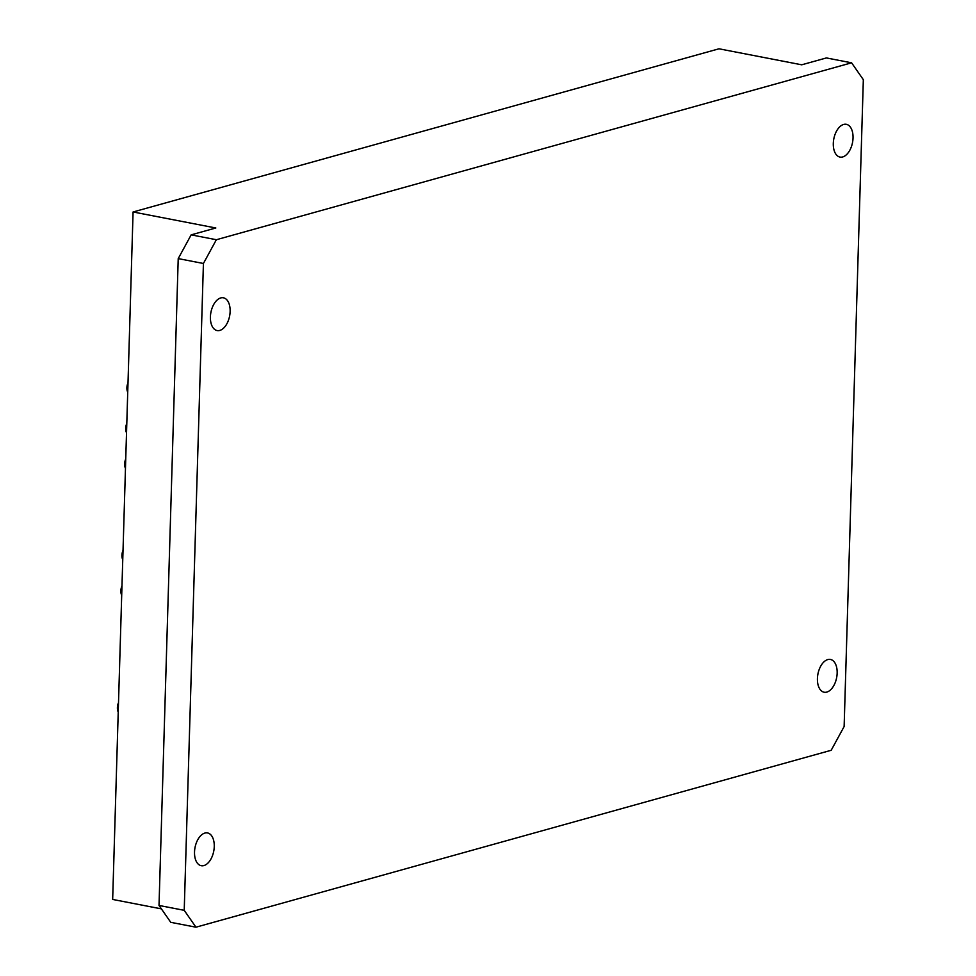 <?xml version="1.0" encoding="UTF-8"?>
<svg xmlns="http://www.w3.org/2000/svg" width="976" height="976" viewBox="0 0 976 976"><rect width="100%" height="100%" fill="white"/><g stroke="black" fill="none" stroke-linecap="round" stroke-linejoin="round"><path stroke-width="1.46" d="M133.078 211.975L718.97 48.8L801.723 64.806L826.391 57.938L851.597 62.818L216.355 239.73L191.162 234.862L215.83 227.981L133.078 211.975L112.667 899.445L161.394 908.876M851.597 62.818L863.333 79.69L844.13 726.534L831.198 750.276L195.956 927.2L170.751 922.32L159.015 905.447L178.218 258.603L191.162 234.862M118.23 712.004A7.82 4.465 -79.1 0 1 118.511 702.671M121.695 595.226A7.82 4.465 -79.1 0 1 121.976 585.893M122.756 559.675A7.82 4.465 -79.1 0 1 123.025 550.354M125.465 468.285A7.82 4.465 -79.1 0 1 125.745 458.964M126.526 432.746A7.82 4.465 -79.1 0 1 126.795 423.413M127.722 392.132A7.82 4.465 -79.1 0 1 128.002 382.799M216.355 239.73L203.423 263.483L178.218 258.603M195.956 927.2L184.22 910.327L203.423 263.483M214.256 846.57A16.677 9.528 -79.1 0 1 201.215 865.7A16.677 9.528 -79.1 0 1 195.029 847.51A16.677 9.528 -79.1 0 1 207.546 832.943A16.677 9.528 -79.1 0 1 214.256 846.57M230.129 311.429A16.677 9.528 -79.1 0 1 217.099 330.559A16.677 9.528 -79.1 0 1 210.914 312.369A16.677 9.528 -79.1 0 1 223.431 297.802A16.677 9.528 -79.1 0 1 230.129 311.429M837.152 673.086A16.677 9.528 -79.1 0 1 824.122 692.216A16.677 9.528 -79.1 0 1 817.925 674.026A16.677 9.528 -79.1 0 1 830.454 659.459A16.677 9.528 -79.1 0 1 837.152 673.086M853.036 137.945A16.677 9.528 -79.1 0 1 840.007 157.075A16.677 9.528 -79.1 0 1 833.809 138.885A16.677 9.528 -79.1 0 1 846.338 124.318A16.677 9.528 -79.1 0 1 853.036 137.945M184.22 910.327L159.015 905.447"/></g></svg>
